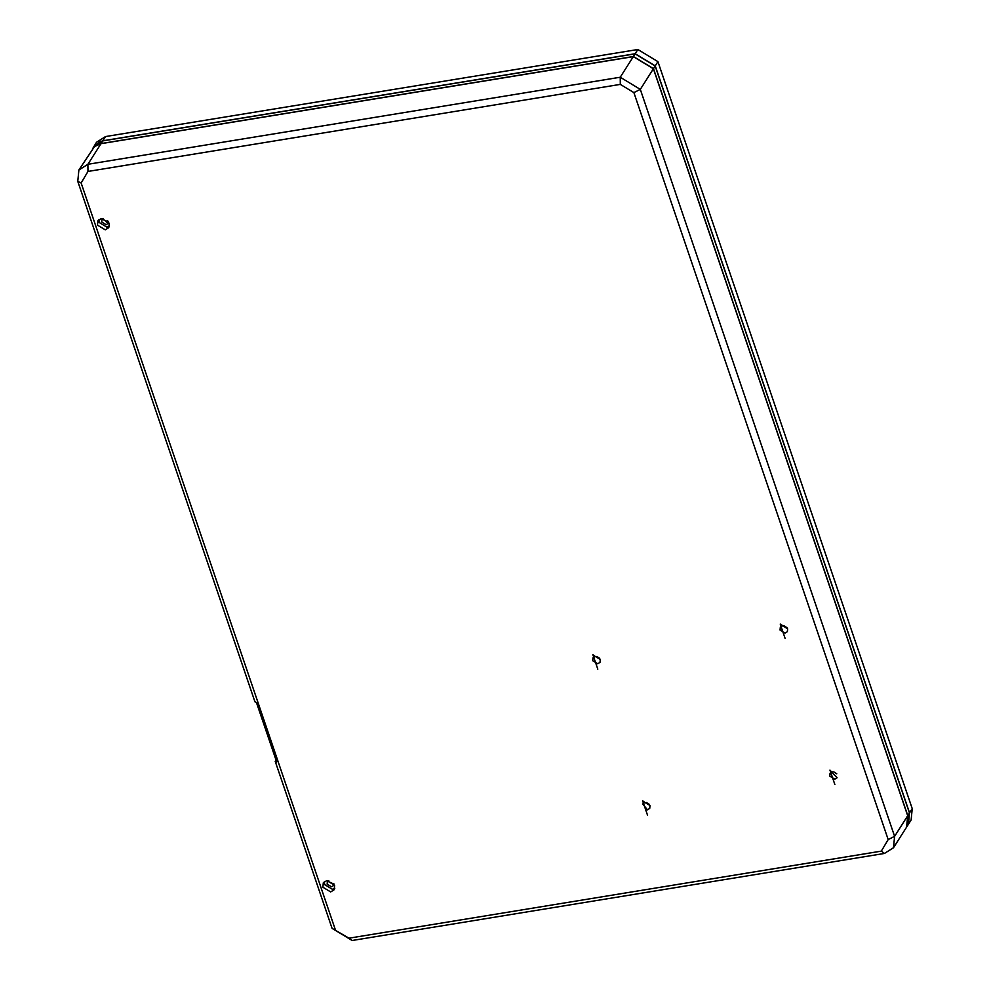 <?xml version="1.0" encoding="UTF-8"?>
<svg xmlns="http://www.w3.org/2000/svg" width="990" height="990" viewBox="0 0 990 990"><rect width="100%" height="100%" fill="white"/><g stroke="black" fill="none" stroke-linecap="round" stroke-linejoin="round"><path stroke-width="1.49" d="M92.874 148.302L96.5 142.275L105.534 136.558L637.857 49.5L657.929 61.64L912.223 808.62L911.122 819.992L908.399 824.286M93.815 146.508L102.836 140.79L635.172 53.732L655.244 65.872L909.538 812.852L908.436 824.225M101.079 143.575L102.762 140.914L99.965 141.657L94.879 146.186L101.079 143.575L633.402 56.504L653.474 68.656L907.768 815.636L906.63 827.058M102.762 140.914L635.097 53.856L655.17 65.996L909.463 812.976L908.362 824.348L906.679 826.996M647.46 809.832L642.696 803.929L644.973 802.494L650.009 805.538L649.737 808.397L647.46 809.832M642.609 800.762L647.522 815.191L642.609 800.762L644.973 802.494M597.737 663.77L592.701 660.726L592.973 657.867L595.25 656.432L600.287 659.488L600.014 662.335L597.737 663.77M592.886 654.699L597.799 669.141L592.886 654.699L595.25 656.432M832.318 771.854L830.053 773.289L829.769 776.148L834.818 779.192L837.082 777.756L829.954 770.121L834.867 784.55L829.954 770.121M782.595 625.791L780.33 627.227L780.046 630.086L785.095 633.13L787.359 631.694L787.632 628.848L780.231 624.059L785.144 638.501L780.231 624.059M646.408 802.519L649.44 804.449M596.685 656.457L599.717 658.387M833.753 771.878L836.785 773.809M784.03 625.816L787.062 627.747M275.195 761.285L332.071 928.36L352.143 940.5L884.466 853.442L893.5 847.725L906.593 827.12L907.694 815.748L653.4 68.768L633.328 56.628L100.992 143.686L87.9 164.291L78.878 170.008L77.777 181.38L254.925 701.774L256.435 702.492L276.693 762.015L275.195 761.285L276.42 759.355M100.992 143.686L94.545 146.52L78.878 170.008M620.309 84.385L87.974 171.443L87.9 164.291L620.235 77.232L620.309 84.385L633.885 92.602L888.179 839.57L881.323 851.128L349 938.186L332.071 928.36M893.5 847.725L894.601 836.352L640.307 89.385L620.235 77.232L633.328 56.628M87.974 171.443L81.131 182.989L335.424 929.969M330.685 891.941L334.199 889.713L334.62 885.295L326.811 880.58L323.309 882.795L322.876 887.213L330.685 891.941M105.287 229.841L97.49 225.126L97.911 220.708L101.425 218.481L109.222 223.208L108.801 227.626L105.287 229.841M107.638 220.659L106.623 222.267M333.692 883.538L333.197 884.33M328.519 880.667L328.692 881.694L333.915 884.095M108.516 221.995L103.294 219.607L103.121 218.567M324.386 881.62L324.571 884.565L332.38 889.28L334.806 888.24M328.754 880.568L327.381 881.657L327.133 884.144L331.526 886.793L333.506 885.543L333.902 883.835M109.407 226.153L106.982 227.193L99.173 222.465L98.988 219.52M108.516 221.748L108.108 223.455L106.128 224.705L101.747 222.045L101.982 219.557L103.356 218.468M655.244 65.872L657.929 61.64M909.538 812.852L912.223 808.62M635.172 53.732L637.857 49.5M102.836 140.79L105.534 136.558M907.768 815.636L909.463 812.976M653.474 68.656L655.17 65.996M633.402 56.504L635.097 53.856M907.694 815.748L894.601 836.352L888.179 839.57M653.4 68.768L640.307 89.385L633.885 92.602M81.131 182.989L77.777 181.38M352.143 940.5L349 938.186M884.466 853.442L881.323 851.128"/></g></svg>
